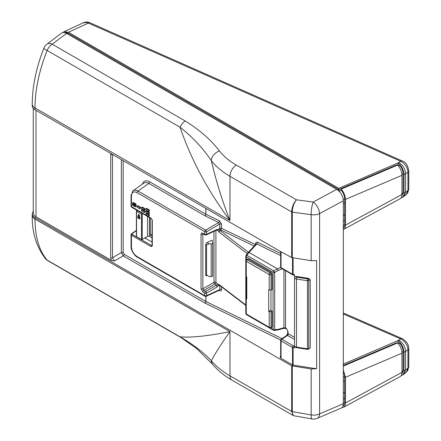 <?xml version="1.0" encoding="UTF-8"?>
<svg xmlns="http://www.w3.org/2000/svg" width="441" height="441" viewBox="0 0 441 441"><rect width="100%" height="100%" fill="white"/><g stroke="black" fill="none" stroke-linecap="round" stroke-linejoin="round"><path stroke-width="0.66" d="M205.704 275.14L205.997 275.757L206.697 275.713L205.704 275.14L205.704 244.38L206.697 242.776L211.867 240.196M144.846 237.953L152.062 242.12M207.193 275.454L206.697 275.713M131.512 233.774A0.799 0.463 54.8 0 1 131.523 233.763A0.799 0.463 54.8 0 1 131.953 233.785L136.396 230.654M131.043 234.618L131.435 235.196A0.799 0.463 -60 0 1 131.975 234.232L131.953 233.785M152.073 245.681L151.704 245.62A0.799 0.463 120 0 0 151.164 246.585L152.299 245.929L152.299 220.213L151.164 218.251L131.043 206.322L131.6 207.226A0.799 0.463 -60 0 1 131.435 206.862L131.435 195.92C131.776 192.149 133.662 191.063 137.096 192.651L204.712 231.685L204.712 234.27L202.915 233.234C201.774 232.705 201.146 233.069 201.03 234.325L201.03 288.756L202.915 292.019L204.712 293.056L204.712 295.641L137.096 256.601C133.662 254.225 131.776 250.962 131.435 246.8L131.435 235.196L151.164 246.585M152.062 219.872A0.799 0.463 0 0 0 152.062 219.883L152.062 245.604A0.799 0.463 0 0 0 152.299 245.929M151.346 218.626A0.799 0.463 -60 0 1 151.329 218.62L152.062 219.883A0.799 0.463 0 0 0 152.299 220.213M131.6 207.226L151.329 218.62A0.799 0.463 -60 0 1 151.164 218.251M145.921 213.571L146.489 213.246A0.535 0.309 60 0 1 146.754 213.273L149.019 214.58A0.535 0.309 60 0 1 149.4 215.236L149.4 215.671A0.535 0.309 60 0 1 149.29 215.914L148.722 216.244A0.535 0.309 60 0 1 148.457 216.217L146.186 214.905A0.535 0.309 60 0 1 145.811 214.254L145.811 213.813A0.535 0.309 60 0 1 146.186 213.598L148.457 214.905A0.535 0.309 60 0 1 148.832 215.561L148.832 215.996A0.535 0.309 60 0 1 148.722 216.244M145.921 208.769L146.489 208.444A0.535 0.309 60 0 1 146.754 208.472L149.019 209.778A0.535 0.309 60 0 1 149.4 210.434L149.4 210.87A0.535 0.309 60 0 1 149.29 211.118L148.722 211.443A0.535 0.309 60 0 1 148.457 211.415L146.186 210.109A0.535 0.309 60 0 1 145.811 209.453L145.811 209.017A0.535 0.309 60 0 1 146.186 208.797L148.457 210.109A0.535 0.309 60 0 1 148.832 210.759L148.832 211.2A0.535 0.309 60 0 1 148.722 211.443M145.921 211.173L146.489 210.842A0.535 0.309 60 0 1 146.754 210.87L149.019 212.182A0.535 0.309 60 0 1 149.4 212.832L149.4 213.273A0.535 0.309 60 0 1 149.29 213.516L148.722 213.841A0.535 0.309 60 0 1 148.457 213.813L146.186 212.507A0.535 0.309 60 0 1 145.811 211.851L145.811 211.415A0.535 0.309 60 0 1 146.186 211.2L148.457 212.507A0.535 0.309 60 0 1 148.832 213.163L148.832 213.598A0.535 0.309 60 0 1 148.722 213.841M141.478 209.806L142.046 209.481A0.535 0.309 60 0 1 142.316 209.508L144.582 210.815A0.535 0.309 60 0 1 144.962 211.471L144.962 211.906A0.535 0.309 60 0 1 144.846 212.154L144.284 212.479A0.535 0.309 60 0 1 144.014 212.452L141.748 211.145A0.535 0.309 60 0 1 141.368 210.489L141.368 210.054A0.535 0.309 60 0 1 141.748 209.833L144.014 211.145A0.535 0.309 60 0 1 144.394 211.796L144.394 212.237A0.535 0.309 60 0 1 144.284 212.479M141.478 207.408L142.046 207.083A0.535 0.309 60 0 1 142.316 207.11L144.582 208.417A0.535 0.309 60 0 1 144.962 209.073L144.962 209.508A0.535 0.309 60 0 1 144.846 209.751L144.284 210.081A0.535 0.309 60 0 1 144.014 210.054L141.748 208.742A0.535 0.309 60 0 1 141.368 208.091L141.368 207.656A0.535 0.309 60 0 1 141.748 207.435L144.014 208.742A0.535 0.309 60 0 1 144.394 209.398L144.394 209.833A0.535 0.309 60 0 1 144.284 210.081M137.041 206.046L137.609 205.715A0.535 0.309 60 0 1 137.873 205.743L140.144 207.055A0.535 0.309 60 0 1 140.519 207.705L140.519 208.146A0.535 0.309 60 0 1 140.409 208.389L139.841 208.714A0.535 0.309 60 0 1 139.577 208.692L137.311 207.38A0.535 0.309 60 0 1 136.93 206.724L136.93 206.289A0.535 0.309 60 0 1 137.311 206.074L139.577 207.38A0.535 0.309 60 0 1 139.951 208.036L139.951 208.472A0.535 0.309 60 0 1 139.841 208.714M132.603 202.827L133.171 202.502A0.535 0.309 60 0 1 133.436 202.529L135.701 203.836A0.535 0.309 60 0 1 136.082 204.492L136.082 206.234A0.535 0.309 60 0 1 135.971 206.482L135.404 206.807A0.535 0.309 60 0 1 135.133 206.779L132.868 205.473A0.535 0.309 60 0 1 132.493 204.817L132.493 203.075A0.535 0.309 60 0 1 132.868 202.854L135.133 204.161A0.535 0.309 60 0 1 135.514 204.817L135.514 206.564A0.535 0.309 60 0 1 135.404 206.807M133.248 204.817L133.248 203.946L134.759 204.817L134.759 205.688L133.248 204.817L133.816 204.492L134.759 205.037M294.522 337.387L288.309 333.798A1.334 0.772 -60 0 1 287.416 335.408L294.522 339.509M286.782 335.314L288.039 333.666L288.039 331.533A1.069 0.617 180 0 1 287.725 331.097A1.069 0.617 180 0 1 287.736 331.009M286.81 335.281L287.416 335.408L281.953 339.256A1.334 0.772 120 0 0 281.055 340.865L292.515 347.48A1.334 0.772 0 0 0 293.111 347.679L294.571 347.872L294.571 346.031L293.408 345.871A1.334 0.303 97.6 0 0 293.111 347.679L293.111 365.126L316.638 368.764L311.164 368.946L291.683 365.826L34.977 217.617C33.191 216.553 32.281 215.241 32.237 213.681L33.273 211.057M287.725 331.097L287.725 333.231A1.069 0.617 0 0 0 288.039 333.666L288.309 333.798M288.039 331.533L286.43 328.446L287.741 331.097M277.775 330.017L283.629 328.341A1.334 0.584 -105.9 0 0 283.635 328.341A1.334 0.584 -105.9 0 0 283.932 327.729L285.542 327.933L286.738 329.069M286.733 335.347L281.231 339.228A1.334 0.772 54.8 0 1 281.953 339.256L293.408 345.871A1.334 0.772 -60 0 0 292.515 347.48L292.515 364.928L280.774 358.153L280.063 356.653L280.658 356.763M293.149 274.914A1.334 0.772 -60 0 1 292.791 274.864A1.334 1.334 0 0 0 293.226 275.024L293.111 274.451L294.571 274.71L294.571 277.141M294.571 277.262L294.522 277.554A2.674 1.543 0 0 0 296.501 279.043L307.454 280.741A1.334 0.281 -81.2 0 1 307.801 278.905L296.848 277.207A1.334 0.281 98.8 0 0 296.501 279.043L296.501 347.106A2.674 1.543 180 0 1 294.522 345.617L294.522 277.554A2.674 1.543 0 0 1 294.571 277.262L295.867 276.369L308.739 278.365L310.232 279.682L310.232 347.745L308.468 349.211A1.334 0.772 60 0 0 308.744 348.599L308.744 280.542L310.232 279.682M292.284 257.764L292.284 212.171A1.334 0.772 180 0 1 291.683 211.972L291.683 257.572L311.164 260.686L316.638 260.642L316.638 368.764M291.683 257.572L280.222 251.304L34.977 109.71L34.977 107.913C35.093 89.903 39.133 70.753 47.099 50.467A9.349 1.141 -158.5 0 1 43.857 48.201C36.228 67.721 32.353 86.342 32.237 104.07A9.349 5.397 0 0 0 32.237 104.098A9.349 5.397 0 0 0 34.977 107.913L229.97 220.494C222.314 201.096 216.101 181.168 211.344 160.722A9.349 6.824 -38.2 0 1 219.475 151.015C210.892 139.747 199.453 129.731 185.165 120.961L52.214 44.199A9.349 5.557 -127 0 0 46.928 44.161A9.349 9.349 0 0 0 43.857 48.201M311.164 368.946L311.164 414.959A9.349 1.836 -80 0 0 311.958 418.95A9.349 9.349 0 0 0 317.272 418.338A9.349 5.182 -113.2 0 0 319.598 413.878L319.598 213.598A9.349 5.397 180 0 1 311.164 214.673L292.284 212.121C292.455 207.38 293.838 203.279 296.429 199.806C293.491 203.169 291.909 207.204 291.683 211.928L291.683 211.972M311.164 260.686L311.164 214.673A9.349 2.117 -82.4 0 1 313.242 202.039L296.429 199.806L236.238 165.055C229.259 161.009 223.67 156.329 219.475 151.015M293.111 365.126L292.515 364.928M291.959 365.947L292.791 365.049M110.763 153.462L110.658 257.704A1.334 0.772 0 0 0 112.494 257.731L114.384 260.995L111.419 260.372L36.013 216.84C34.227 215.77 33.312 214.458 33.273 212.904L33.273 108.359M311.958 418.95L293.993 415.775C292.852 415.488 292.284 414.121 292.284 411.668L292.284 366.024M291.683 365.826L291.683 411.464L293.386 415.582M280.663 340.32L280.663 356.626A1.334 0.772 0 0 0 281.055 357.171L281.055 340.865A1.334 0.772 0 0 1 280.663 340.32A1.334 1.334 0 0 1 281.231 339.228M32.237 104.098L32.237 105.895A9.349 5.397 0 0 0 34.977 109.71M282.031 338.66L205.848 301.462L124.13 254.281L123.188 252.649A1.334 0.772 0 0 0 121.347 252.621L123.232 255.885L204.955 303.066L280.691 340.055M124.13 254.281A1.334 0.772 -60 0 1 123.232 255.885L114.384 260.995M280.663 253.536L257.671 242.307C256.43 241.833 255.752 242.219 255.631 243.471A1.334 0.772 180 0 1 256.083 243.934L256.849 243.956L280.663 255.582M257.671 242.307A1.334 0.711 -64 0 1 256.849 243.956L249.011 252.445L277.306 268.784L278.15 270.465L282.378 268.85M248.068 252.616L249.011 252.445M273.778 330.215A1.334 0.722 -95.1 0 0 274.137 330.348L274.137 330.348A1.334 0.722 -95.1 0 0 274.688 329.686A1.334 0.772 180 0 1 273.078 329.565A1.334 0.772 120 0 0 273.354 330.177L246.464 314.654A1.334 0.772 -60 0 1 246.238 314.361M277.698 330.033L278.15 329.377L274.688 329.686L274.688 272.461A1.334 0.336 -120 0 0 273.778 270.884A1.334 0.772 120 0 0 273.078 272.34A1.334 0.772 -0 0 0 274.688 272.461L278.15 270.465M277.35 268.817L273.778 270.884L246.888 255.361A1.334 0.722 -144.9 0 0 246.039 255.504A1.334 1.334 0 0 0 245.797 256.271A1.334 0.772 0 0 0 246.188 256.816A1.334 0.772 -60 0 1 246.888 255.361L248.95 252.423M270.967 290.15L270.967 310.453M255.449 244.623L221.558 228.333A1.334 0.717 -64.3 0 1 220.743 229.987A1.334 0.689 60 0 1 219.794 228.35L218.995 228.813A1.334 0.689 -120 0 0 219.943 230.45L220.743 229.987L254.143 246.034M218.995 228.813L217.832 229.91L219.067 232.082L219.943 230.45L248.399 252.252M219.21 285.073A1.334 0.772 -114.8 0 0 218.995 285.636L219.596 285.355M219.326 284.996L219.067 284.544L217.832 285.746L218.995 285.636M218.957 290.415L219.513 290.691C220.754 291.176 221.432 290.79 221.558 289.533A1.334 0.772 0 0 0 219.794 289.544L219.238 290.084M213.962 231.354L213.962 282.372A1.334 0.689 -120 0 0 214.905 284.01L216.437 285.195L217.104 286.992L217.832 285.746M203.163 233.73L204.988 234.882A1.334 1.334 0 0 0 206.217 234.937A1.334 0.772 -114.8 0 0 206.548 234.298L206.548 231.712A1.334 0.689 -120 0 0 205.605 230.081L137.989 191.041C136.054 189.983 134.422 189.878 133.099 190.721L143.97 183.054C145.298 182.21 146.914 182.326 148.826 183.406L204.955 215.809L218.692 222.523L219.794 224.067A1.334 0.772 180 0 1 221.558 224.056L219.513 220.88L205.925 214.243L205.925 208.406M221.558 224.056L221.558 228.333A1.334 0.772 0 0 0 219.794 228.35L219.794 224.067L206.548 231.712A1.334 0.772 180 0 1 204.712 231.685A1.334 0.772 -60 0 1 205.605 230.081L218.692 222.523A1.334 0.711 116 0 0 219.513 220.88M219.513 290.691A1.334 0.706 116.4 0 0 219.392 290.217M217.832 229.91L217.104 229.419L216.906 229.993L217.198 229.888A1.334 0.876 127.1 0 1 217.209 229.899M133.066 190.744L132.581 191.162M137.096 256.601A1.334 0.772 120 0 0 137.371 257.213L204.988 296.253A1.334 1.334 0 0 0 206.217 296.308A1.334 0.772 -114.8 0 0 206.548 295.668L206.548 293.083A1.334 0.689 -120 0 0 205.605 291.451L203.814 290.415A1.334 0.772 120 0 0 202.915 292.019M203.191 233.846A1.334 0.772 -60 0 1 202.915 233.234M201.03 288.756A1.334 0.772 180 0 0 202.866 288.783L213.962 282.372A1.334 0.772 180 0 1 215.925 282.483A1.334 0.865 -52.2 0 1 214.905 284.01L203.814 290.415L202.866 288.783L202.866 234.353A1.334 0.772 180 0 1 201.03 234.325M203.533 234.044L202.866 234.353L203.069 233.785M216.845 230.026L217.457 230.489A1.334 0.876 127.1 0 0 217.259 229.943M217.104 286.992L206.548 293.083A1.334 0.772 180 0 1 204.712 293.056A1.334 0.772 -60 0 1 205.605 291.451L216.437 285.195A1.334 0.865 127.8 0 0 217.457 283.673L215.925 282.483L215.925 230.45M336.715 189.36C340.722 192.127 342.927 195.936 343.324 200.782L319.598 213.598A9.349 4.619 -118.4 0 0 313.242 202.039L336.715 189.36L66.552 33.384C64.557 32.276 62.892 32.187 61.558 33.125L46.928 44.161M66.552 33.384L52.214 44.199A9.349 5.397 120 0 0 47.099 50.467L180.049 127.229C192.678 137.212 203.114 148.374 211.344 160.722C216.007 166.61 222.22 171.803 229.97 176.301L291.683 211.928A1.334 0.761 179.3 0 0 292.284 212.121M236.238 165.055A9.349 5.397 -60 0 0 229.97 176.301L229.97 220.494C207.761 190.683 191.118 159.598 180.049 127.229A9.349 5.397 -60 0 1 185.165 120.961M292.284 411.668A1.334 0.783 0.7 0 1 291.683 411.464L229.97 375.837C222.22 371.339 216.007 366.295 211.344 360.694A9.349 7.017 140.3 0 0 212.634 364.393L196.587 348.495L180.838 337.475A9.349 5.397 120 0 0 180.876 337.497M45.203 258.382A9.349 7.762 -40.7 0 0 45.467 258.713A9.349 7.762 -40.7 0 0 45.495 258.74C36.294 246.728 31.879 232.225 32.237 215.219A9.349 5.397 180 0 0 32.237 215.241A9.349 5.397 180 0 0 34.977 219.061L229.97 331.643C222.314 342.222 216.101 351.901 211.344 360.694C203.108 352.061 192.673 344.107 180.049 336.836A9.349 5.397 120 0 0 180.838 337.475L47.882 260.714A9.349 5.397 120 0 1 47.099 260.074C39.133 250.587 35.093 236.916 34.977 219.061L34.977 217.617M45.495 258.74A9.349 7.762 -40.7 0 0 47.099 260.074L180.049 336.836C191.124 337.812 207.761 336.081 229.97 331.643L229.97 375.837A9.349 5.397 120 0 0 231.883 380.098A9.349 5.397 120 0 0 231.911 380.114L293.116 415.455M343.324 200.782L343.324 403.702L319.598 413.878A9.349 5.397 0 0 1 311.164 414.959L292.284 411.618A1.334 0.772 0 0 1 291.683 411.42M317.272 418.338L341.064 408.134C342.53 407.445 343.28 405.968 343.324 403.702M343.324 203.577L344.619 202.948L344.619 224.546A8.015 4.206 64.2 0 1 343.324 227.997M345.479 225.125L345.479 199.409L401.966 175.314L401.966 194.487L345.479 225.125C345.452 227.253 344.84 228.664 343.649 229.359L343.324 229.507M401.966 175.314C401.795 171.56 400.367 168.131 397.672 165.033L341.185 189.123C343.881 192.226 345.309 195.65 345.479 199.409M341.185 189.123L341.185 190.269A8.015 4.206 64.2 0 1 344.619 198.803L344.619 202.948M399.552 165.375L396.569 164.917L339.261 189.36L338.98 191.124M341.185 190.269L339.14 191.262A8.015 4.206 64.2 0 1 339.344 191.504M344.619 220.401L343.324 221.029M343.324 214.706L344.619 215.599M401.762 196.317L403.151 192.794L403.151 173.842C403.03 170.783 401.883 167.933 399.717 165.303L398.394 165.871M343.853 215.076L344.619 214.657M343.649 229.359L400.136 198.726C401.327 198.026 401.938 196.614 401.966 194.487M343.324 381.454L344.619 380.826L344.619 402.418A8.015 4.206 64.2 0 1 342.96 406.089L342.911 406.111M345.479 402.997L345.479 377.281L401.966 353.186L401.966 372.364L345.479 402.997C345.452 405.125 344.84 406.536 343.649 407.236L341.973 407.539M343.324 369.927L345.479 377.281M343.324 371.443A8.015 4.206 64.2 0 1 344.619 376.68L344.619 380.826M343.324 365.501L396.569 342.789L399.552 343.247M344.619 398.273L343.324 398.907M343.324 392.584L344.619 393.477M401.762 374.188L403.151 370.666L403.151 351.72C403.03 348.655 401.883 345.81 399.717 343.175L398.394 343.743M343.853 392.948L344.619 392.534M401.966 353.186C401.795 349.432 400.367 346.003 397.672 342.905L343.324 366.091M343.649 407.236L400.136 376.597C401.327 375.897 401.938 374.486 401.966 372.364M139.957 218.471L139.207 218.753L139.582 218.692L138.496 214.668L138.441 215.01L139.191 214.728L139.957 218.471L139.588 218.753M138.584 214.662L139.191 214.728M142.917 213.764L142.222 214.166A0.535 0.309 180 0 1 141.467 214.166L136.556 211.327A0.535 0.309 180 0 1 136.556 210.892L137.482 210.622M136.396 211.112L136.396 236.415A0.535 0.309 0 0 0 136.556 236.635L141.467 239.469A0.535 0.309 0 0 0 142.222 239.469L147.509 236.415A1.334 0.772 180 0 1 149.4 236.415L152.062 237.953M145.844 238.531L145.844 237.379M152.062 241.933L150.574 241.26M152.062 236.211L150.342 235.218L150.342 218.047M150.342 235.218L152.062 234.221M205.704 244.49L206.548 244.975L209.028 243.796L206.994 242.616M209.028 243.796L211.173 243.901L211.173 276.623L209.028 276.513L206.548 275.079L206.548 244.975M211.768 240.141L212.215 240.395L212.617 243.068A1.334 0.772 180 0 1 212.623 243.134A1.334 0.772 180 0 1 211.173 243.901M206.548 275.079L205.704 274.594M211.173 276.623A1.334 0.772 0 0 0 212.623 275.857A1.334 0.772 0 0 0 212.617 275.79L212.617 243.2M343.324 313.942L400.615 338.87C405.136 341.306 407.583 344.967 407.953 349.851L407.953 368.103A4.008 2.315 -0 0 0 408.763 366.714L407.754 370.468L406.767 371.741M343.324 364.084L398.002 340.601C401.657 343.561 403.669 347.48 404.033 352.365L404 371.829L403.476 373.858L402.374 375.142L404.165 373.968L405.544 370.12L407.953 368.103L406.354 372.138M404.033 352.365L407.953 349.851A4.008 2.315 0 0 0 408.763 348.462L408.763 366.708M62.925 32.535L64.022 31.697L83.129 22.86L87.092 22.508L400.665 161.23C405.158 163.677 407.589 167.332 407.953 172.188L407.953 190.435A4.008 2.315 -0 0 0 408.763 189.046L407.749 192.811L406.778 194.062M404.033 174.697L407.953 172.188A4.008 2.315 -0 0 0 408.763 170.794C407.881 165.414 405.67 162.123 402.137 160.915A4.008 1.951 -66.1 0 1 402.148 160.921A4.008 1.951 -66.1 0 0 400.665 161.23L398.002 162.938C401.657 165.893 403.669 169.813 404.033 174.697L404 194.167L403.476 196.19L402.374 197.48L404.171 196.3L405.544 192.458L407.953 190.435L406.354 194.47M88.443 22.237A4.008 2.348 104 0 0 88.432 22.237A4.008 2.348 104 0 0 87.092 22.508M402.142 160.915L89.892 22.739A4.008 1.951 113.9 0 0 88.415 23.053L68.438 32.287L338.743 188.346L398.002 162.938L398.002 165.033M405.544 351.582L405.544 370.065L404.033 371.024M343.324 312.994L402.087 338.561A4.008 1.968 -66.5 0 0 400.615 338.87L398.769 340.154C403.035 342.762 405.296 346.554 405.544 351.527M405.544 173.919L405.544 192.403L404.033 193.362M398.813 162.52C403.057 165.138 405.301 168.92 405.544 173.864M64.022 31.697L68.438 32.287M402.374 197.48L401.073 197.888M398.002 340.601L398.002 342.905M402.374 375.142L401.222 375.539M337.646 189.972L338.743 189.437L338.743 188.346M65.081 32.722A8.015 4.625 60 0 1 68.449 33.384L338.743 189.437M245.88 276.231L246.784 277.047L246.784 298.86L245.88 297.989L246.784 296.991M269.214 311.815L269.214 327.244A1.334 0.772 -0 0 0 271.055 327.272L271.055 311.748L268.701 311.517L268.701 289.698L271.055 290.117L271.055 274.594A1.334 0.772 180 0 1 269.214 274.567A1.334 0.772 -60 0 1 270.113 272.962L247.164 259.716A1.334 0.772 120 0 0 246.271 261.32A1.334 0.772 180 0 1 245.88 260.774L245.88 276.253M268.701 311.517L270.587 310.232L272.103 311.103L272.103 326.787L271.055 327.272A1.334 0.772 -114.8 0 1 270.719 327.911L271.788 327.415L272.103 326.787M271.055 311.748L272.103 311.103M271.055 290.117L272.103 289.671L272.103 273.993L271.154 272.356L248.107 259.049L247.407 259.005L246.442 259.683A1.334 1.334 0 0 0 245.88 260.774M152.062 245.367L151.704 245.62L131.975 234.232M133.105 190.727L131.043 195.374A1.334 0.772 0 0 0 131.043 195.374A1.334 0.772 0 0 0 131.435 195.92M136.082 206.234L135.514 206.564M135.514 204.817L136.082 204.492M132.868 202.854L133.436 202.529M135.701 203.836L135.133 204.161M137.311 206.074L137.873 205.743M140.519 208.146L139.951 208.472M139.951 208.036L140.519 207.705M140.144 207.055L139.577 207.38M141.748 209.833L142.316 209.508M144.962 211.906L144.394 212.237M144.394 211.796L144.962 211.471M144.582 210.815L144.014 211.145M141.748 207.435L142.316 207.11M144.962 209.508L144.394 209.833M144.394 209.398L144.962 209.073M144.582 208.417L144.014 208.742M146.186 213.598L146.754 213.273M149.4 215.671L148.832 215.996M148.832 215.561L149.4 215.236M149.019 214.58L148.457 214.905M146.186 211.2L146.754 210.87M149.4 213.273L148.832 213.598M148.832 213.163L149.4 212.832M149.019 212.182L148.457 212.507M146.186 208.797L146.754 208.472M149.4 210.87L148.832 211.2M148.832 210.759L149.4 210.434M149.019 209.778L148.457 210.109M296.848 277.207A1.334 0.772 180 0 1 295.867 276.369M310.232 347.745L308.744 348.599A1.334 0.772 180 0 1 307.454 348.798L307.454 280.741A1.334 0.772 0 0 0 308.744 280.542A1.334 0.772 60 0 0 307.801 278.905L308.739 278.365M296.644 347.679L307.598 349.377A1.334 0.281 -81.2 0 1 307.454 348.798L296.501 347.106A1.334 0.281 98.8 0 0 296.644 347.679C295.205 347.343 294.5 346.654 294.522 345.617M292.515 257.798L292.515 274.252L281.055 267.637A1.334 0.772 120 0 0 281.336 268.249L292.791 274.864A1.334 0.772 -60 0 1 292.515 274.252A1.334 0.772 180 0 0 293.111 274.451L293.111 257.891M280.663 356.229L280.063 356.653M280.774 358.153L281.055 357.171M283.635 328.341L285.818 328.545A1.334 0.772 120 0 1 285.542 327.933L285.542 270.68M281.055 251.756L281.055 267.637A1.334 0.772 180 0 1 280.663 267.092A1.334 1.334 0 0 0 281.336 268.249M123.188 252.649L123.188 160.64M121.347 159.576L121.347 252.621L112.494 257.731L112.494 154.466M205.848 296.418L205.848 301.462A1.334 0.772 -60 0 1 204.955 303.066M205.925 296.402L205.925 301.501A1.334 0.711 -64 0 1 205.109 303.149M255.631 243.471L255.631 244.424M205.848 208.361L205.848 214.205L149.72 181.797C145.982 179.917 143.546 180.705 142.404 184.162M205.109 215.892A1.334 0.711 116 0 0 205.925 214.243L205.848 214.205A1.334 0.772 120 0 1 204.955 215.809M221.558 289.533L221.558 286.854M110.658 257.704L111.419 260.372M112.339 154.378A1.334 0.772 180 0 1 110.658 154.278M36.013 216.84L36.013 110.305M280.724 267.483L277.306 268.784M245.935 313.838A1.334 0.772 180 0 1 245.797 313.496A1.334 1.334 0 0 0 246.464 314.654M246.188 259.92L246.188 256.816L273.078 272.34L273.078 329.565L270.388 328.01M246.188 297.438L246.188 276.7M245.973 255.885A1.334 0.772 0 0 0 245.797 256.271L245.797 313.496M283.932 269.749L283.932 327.729L278.15 329.377M219.067 232.082L247.302 253.713M219.794 285.503L219.794 289.544L206.548 295.668A1.334 0.772 0 0 1 204.712 295.641A1.334 0.772 -60 0 0 204.988 296.253M137.096 192.651A1.334 0.772 120 0 1 137.989 191.041L148.826 183.406A1.334 0.772 120 0 0 149.72 181.797M217.104 229.419L206.548 234.298A1.334 0.772 0 0 1 204.712 234.27A1.334 0.772 -60 0 0 204.988 234.882M131.435 246.8A1.334 0.772 180 0 1 131.043 246.254L131.043 234.64L131.523 233.763L136.396 230.329M217.457 230.489L218.19 230.803A2.701 1.329 -113.5 0 0 218.477 230.764M218.477 284.963A2.701 1.329 -113.5 0 0 218.19 284.478L217.457 283.673M245.797 305.023L219.067 284.544M344.619 224.546L343.324 225.175M403.151 192.794L401.966 193.434M343.23 199.475L344.619 198.803M401.922 174.371L403.151 173.842M344.619 402.418L343.324 403.046M403.151 370.666L401.966 371.311M343.324 377.309L344.619 376.68M401.922 352.243L403.151 351.72M139.207 218.753L137.675 217.865L138.441 215.01L139.207 218.753L137.609 217.689L138.391 214.949M136.556 236.635L136.556 211.327M141.467 214.166L141.467 239.469M142.222 239.469L142.222 214.166M147.509 216.41L147.509 236.415M149.4 236.415L149.4 217.501M398.769 340.154L397.396 340.86M67.506 33.929L68.449 33.384M269.495 327.856A1.334 0.772 -60 0 1 269.214 327.244L246.271 313.992A1.334 0.772 120 0 0 246.547 314.604L269.495 327.856A1.334 1.334 0 0 0 270.719 327.911M245.88 297.973L245.88 313.446A1.334 0.772 -0 0 0 246.271 313.992L246.271 298.563M246.271 276.75L246.271 261.32L269.214 274.567L269.214 289.996M272.103 273.993L271.055 274.594A1.334 0.689 -120 0 0 270.113 272.962L271.154 272.356M248.107 259.049L247.164 259.716A1.334 0.772 -125.2 0 0 246.442 259.683M131.043 195.374L131.043 206.327M286.799 335.298L287.741 333.225M285.823 328.545L286.793 329.129M307.598 349.377A1.334 1.334 0 0 0 308.468 349.211M293.993 415.758L293.094 415.433M293.226 275.024L294.571 275.261M280.663 267.092L280.663 251.546M248.123 252.55L256.1 244.055M273.354 330.177A1.334 1.334 0 0 0 274.137 330.348L277.676 330.033M248.057 252.627L246.039 255.504M206.217 296.308L219.453 290.189M137.371 257.213C135.409 256.618 130.657 250.527 131.043 246.254M206.217 234.937L216.922 229.987M245.797 305.426L219.287 285.118M231.883 380.092C224.061 375.594 217.645 370.357 212.634 364.393M45.467 258.713A9.349 9.349 0 0 0 47.882 260.714M32.237 215.241L32.237 213.681M138.876 214.447L138.375 214.828L137.609 217.689L139.262 218.874L139.907 218.659M212.623 243.134L212.623 275.857M402.082 338.556C406.486 341.169 408.713 344.465 408.763 348.462M83.129 22.86C85.378 22 87.147 21.791 88.432 22.243L89.887 22.739M408.763 189.04L408.763 170.794M406.382 372.11L404.165 373.968M404.171 196.3L406.387 194.442M245.88 313.446A1.334 1.334 0 0 0 246.547 314.604"/></g></svg>
